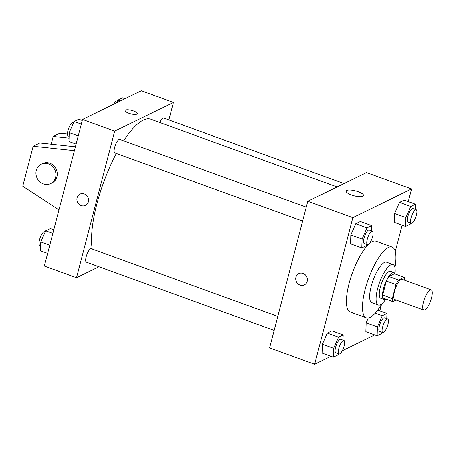 <?xml version="1.0" encoding="UTF-8"?>
<svg xmlns="http://www.w3.org/2000/svg" width="455" height="455" viewBox="0 0 455 455"><rect width="100%" height="100%" fill="white"/><g stroke="black" fill="none" stroke-linecap="round" stroke-linejoin="round"><path stroke-width="0.68" d="M431.488 298.031A10.772 3.242 -70 0 1 423.804 310.111A10.772 3.242 -70 0 1 424.435 298.878A10.772 3.242 -70 0 1 431.158 289.863A10.772 3.242 -70 0 1 431.488 298.031M423.804 310.111L394.838 299.589A10.772 3.242 -70 0 1 395.469 288.356A10.772 3.242 -70 0 1 402.197 279.342L431.158 289.863M392.887 301.665L383.235 298.156A13.9 4.186 -70 0 1 382.7 295.09L386.352 281.065A13.9 4.186 -70 0 1 388.871 276.504L394.496 273.756L404.148 277.266L398.529 280.013A13.9 4.186 -70 0 0 396.004 284.574L392.352 298.599A13.9 4.186 -70 0 0 392.887 301.665L396.157 300.067M404.148 277.266A13.9 4.186 -70 0 1 404.683 280.246M394.906 273.904A14.361 4.322 110 0 0 393.768 272.46A14.361 4.322 110 0 0 384.799 284.483A14.361 4.322 110 0 0 383.957 299.458A14.361 4.322 110 0 0 385.391 299.282A14.361 4.322 110 0 0 385.76 299.077M383.957 299.458L380.744 298.287A14.361 4.322 -70 0 1 381.58 283.311A14.361 4.322 -70 0 1 390.549 271.288L393.768 272.46M388.871 276.504L398.529 280.013M382.7 295.09L392.352 298.599M386.352 281.065L396.004 284.574M394.991 273.938A21.544 6.484 110 0 0 393.001 264.537A21.544 6.484 110 0 0 379.55 282.572A21.544 6.484 110 0 0 378.287 305.038A21.544 6.484 110 0 0 380.437 304.776A21.544 6.484 110 0 0 385.851 299.106M393.001 264.537L386.568 262.199A21.544 6.484 110 0 0 373.111 280.235A21.544 6.484 110 0 0 371.854 302.7L378.287 305.038M394.957 267.688A37.702 11.352 110 0 0 392.085 247.014A37.702 11.352 110 0 0 368.539 278.574A37.702 11.352 110 0 0 366.338 317.886A37.702 11.352 110 0 0 370.097 317.431A37.702 11.352 110 0 0 381.808 303.877M366.338 317.886L350.248 312.039A37.702 11.352 -70 0 1 349.321 282.629A37.702 11.352 -70 0 1 368.396 244.489M369.318 243.635A37.702 11.352 -70 0 1 375.989 241.167L392.085 247.014M343.002 340.118L343.172 334.914L331.911 330.819L327.281 333.083L322.367 344.208L322.077 353.069L333.339 357.164L337.963 354.9L338.469 353.757M371.462 230.85L371.633 225.64L360.371 221.545L355.747 223.809L350.833 234.934L350.538 243.795L361.805 247.89L366.429 245.626L366.935 244.483M408.277 201.633L411.582 188.95L352.841 217.672L314.655 364.256L330.944 356.293M342.262 350.76L373.396 335.534L373.669 334.493M379.811 310.907L381.512 304.378M395.276 251.535L402.135 225.225M386.79 318.71L386.96 313.501L382.337 315.764L377.423 326.889L366.156 322.794L368.26 318.039L366.156 322.794L365.865 331.661L377.127 335.75L381.756 333.492L382.263 332.343M415.256 209.436L415.426 204.232L404.159 200.137L399.536 202.401L394.622 213.526L394.331 222.387L405.593 226.482L410.217 224.218L410.723 223.075M411.582 188.95L366.525 172.582L307.785 201.303L269.605 347.887L314.655 364.256M307.785 201.303L352.841 217.672M358.204 191.737A9.003 2.559 -165.4 0 1 363.568 195.644A9.003 2.559 -165.4 0 1 354.212 195.849A9.003 2.559 -165.4 0 1 346.141 191.106A9.003 2.559 -165.4 0 1 358.204 191.737M307.199 281.321A6.285 5.722 63.9 0 1 304.327 284.915A6.285 5.722 63.9 0 1 296.427 281.787A6.285 5.722 63.9 0 1 298.804 273.626A6.285 5.722 63.9 0 1 305.191 274.729A6.285 5.722 63.9 0 1 307.199 281.321M304.327 284.915A6.285 5.722 63.9 0 1 296.427 281.787A6.285 5.722 63.9 0 1 298.81 273.626M92.228 249.016A75.399 22.699 -70 0 1 116.343 153.443M123.697 140.834A75.399 22.699 -70 0 1 150.724 119.221L337.149 186.948M344.054 183.57L163.555 117.999A7.183 2.161 110 0 0 159.688 122.475M274.16 330.393L86.399 262.177A7.183 2.161 -70 0 1 86.82 254.692A7.183 2.161 -70 0 1 91.301 248.68L277.795 316.43M302.626 221.119L114.865 152.908A7.183 2.161 -70 0 1 115.286 145.418A7.183 2.161 -70 0 1 119.767 139.406L306.26 207.161M168.885 119.932L173.44 102.438L114.7 131.154L76.514 277.738L98.991 266.749M173.44 102.438L141.26 90.744L82.52 119.466L44.334 266.05L76.514 277.738M84.255 193.944A6.285 5.722 63.9 0 1 88.532 199.523A6.285 5.722 63.9 0 1 85.494 205.415A6.285 5.722 63.9 0 1 77.595 202.282A6.285 5.722 63.9 0 1 79.978 194.126A6.285 5.722 63.9 0 1 84.255 193.944M82.52 119.466L114.7 131.154M79.978 194.126A6.285 5.722 -116.1 0 0 77.595 202.282A6.285 5.722 -116.1 0 0 85.494 205.415M137.279 113.704A6.285 1.786 14.6 0 0 132.604 110.667A6.285 1.786 14.6 0 0 125.563 110.076A6.285 1.786 -165.4 0 1 132.61 110.667A6.285 1.786 -165.4 0 1 137.279 113.704A6.285 1.786 -165.4 0 1 130.744 113.847A6.285 1.786 -165.4 0 1 125.114 110.537A6.285 1.786 -165.4 0 1 125.563 110.07A6.285 1.786 14.6 0 0 125.114 110.537M74.392 150.645L33.164 146.231L39.841 142.967L75.405 146.777M69.063 138.138L53.189 136.437L51.17 144.178M67.471 133.986L59.867 133.173L53.189 136.437M50.664 183.564L51.995 182.91A10.772 9.805 -116.1 0 0 56.073 168.924A10.772 9.805 -116.1 0 0 42.537 163.555L41.2 164.21A10.772 9.805 63.9 0 1 54.742 169.579A10.772 9.805 63.9 0 1 50.664 183.564A10.772 9.805 63.9 0 1 43.327 183.877A10.772 9.805 63.9 0 1 35.996 174.316A10.772 9.805 63.9 0 1 41.2 164.21M33.164 146.231L22.75 186.209L58.957 209.92M415.426 204.232L410.797 206.49L405.883 217.615L405.593 226.482M411.274 223.274L408.055 222.103A7.183 2.161 -70 0 1 408.476 214.618A7.183 2.161 -70 0 1 412.958 208.606L416.177 209.772A7.183 2.161 -70 0 1 416.399 215.221A7.183 2.161 -70 0 1 411.274 223.274A7.183 2.161 -70 0 1 411.695 215.784A7.183 2.161 -70 0 1 416.177 209.772M404.159 200.137L399.536 202.401L394.622 213.526L405.883 217.615M394.622 213.526L394.331 222.387M399.536 202.401L410.797 206.49M371.633 225.64L367.009 227.898L362.095 239.023L361.805 247.89M367.486 244.682L364.267 243.516A7.183 2.161 -70 0 1 364.688 236.026A7.183 2.161 -70 0 1 369.17 230.014L372.389 231.185A7.183 2.161 -70 0 1 372.605 236.628A7.183 2.161 -70 0 1 367.486 244.682A7.183 2.161 -70 0 1 367.907 237.197A7.183 2.161 -70 0 1 372.389 231.185M360.371 221.545L355.747 223.809L350.833 234.934L362.095 239.023M350.833 234.934L350.538 243.795M355.747 223.809L367.009 227.898M377.423 326.889L377.127 335.75M382.809 332.548L379.595 331.376A7.183 2.161 -70 0 1 380.01 323.886A7.183 2.161 -70 0 1 384.498 317.88L387.717 319.046A7.183 2.161 -70 0 1 387.933 324.489A7.183 2.161 -70 0 1 382.809 332.548A7.183 2.161 -70 0 1 383.229 325.058A7.183 2.161 -70 0 1 387.717 319.046M366.156 322.794L365.865 331.661M377.724 310.145L386.96 313.501M375.25 313.188L382.337 315.764M343.172 334.914L338.548 337.172L333.629 348.297L333.339 357.164M339.021 353.956L335.801 352.784A7.183 2.161 -70 0 1 336.222 345.299A7.183 2.161 -70 0 1 340.71 339.288L343.929 340.454A7.183 2.161 -70 0 1 344.145 345.902A7.183 2.161 -70 0 1 339.021 353.956A7.183 2.161 -70 0 1 339.441 346.465A7.183 2.161 -70 0 1 343.929 340.454M331.911 330.819L327.281 333.083L322.367 344.208L333.629 348.297M322.367 344.208L322.077 353.069M327.281 333.083L338.548 337.172M124.971 98.707L122.577 97.836L117.953 100.1L116.799 102.699M117.953 100.1L120.347 100.97M113.653 104.24A7.183 2.161 -70 0 1 116.895 101.044L117.447 101.243M82.247 120.507L78.789 119.25L74.159 121.508L69.245 132.632L68.955 141.499L76.104 144.093M69.245 132.632L78.237 135.903M74.159 121.508L81.308 124.107M69.126 136.29L68.199 135.954A7.183 2.161 -70 0 1 68.62 128.464A7.183 2.161 -70 0 1 73.107 122.452L73.653 122.657M53.781 229.775L50.323 228.518L45.699 230.782L40.785 241.906L40.489 250.768L47.639 253.367M40.785 241.906L49.771 245.171M45.699 230.782L52.843 233.375M40.66 245.563L39.739 245.228A7.183 2.161 -70 0 1 40.159 237.737A7.183 2.161 -70 0 1 44.641 231.726L45.193 231.925"/></g></svg>
